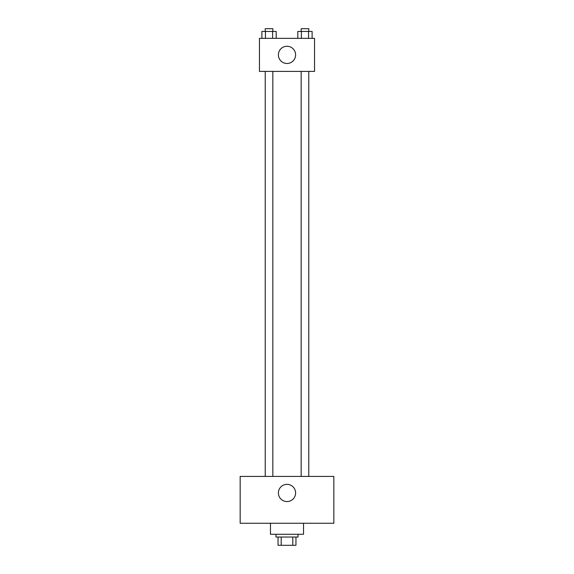 <?xml version="1.0" encoding="UTF-8"?>
<svg xmlns="http://www.w3.org/2000/svg" width="574" height="574" viewBox="0 0 574 574"><rect width="100%" height="100%" fill="white"/><g stroke="black" fill="none" stroke-linecap="round" stroke-linejoin="round"><path stroke-width="0.86" d="M292.797 537.034L292.797 545.3L278.046 545.3L278.046 537.034M292.797 545.3L295.954 545.3L295.954 537.034L295.954 545.3M298.021 534.279L298.021 537.034L275.979 537.034L275.979 534.279M281.203 537.034L281.203 545.3M270.469 523.258L270.469 534.279L303.531 534.279L303.531 523.258M333.838 523.258L240.162 523.258L240.162 476.42L333.838 476.42L333.838 523.258M287 484.341A8.61 8.61 0 0 1 294.455 497.256A8.61 8.61 0 0 1 279.545 497.256A8.61 8.61 0 0 1 287 484.341M301.163 476.42L301.163 71.406M272.837 71.406L272.837 476.42M314.552 71.406L259.448 71.406L259.448 38.343L314.552 38.343L314.552 71.406M295.61 54.874A8.61 8.61 0 0 1 282.695 62.329A8.61 8.61 0 0 1 282.695 47.42A8.61 8.61 0 0 1 295.61 54.874M312.12 38.343L312.12 31.455L297.806 31.455L297.806 38.343M308.547 31.455L308.547 38.343M301.386 31.455L301.386 38.343M301.163 31.455L301.163 28.7L308.769 28.7L308.769 31.455M276.194 38.343L276.194 31.455L261.88 31.455L261.88 38.343M272.614 31.455L272.614 38.343M265.453 31.455L265.453 38.343M265.231 31.455L265.231 28.7L272.837 28.7L272.837 31.455M308.769 476.42L308.769 71.406M265.231 71.406L265.231 476.42"/></g></svg>
